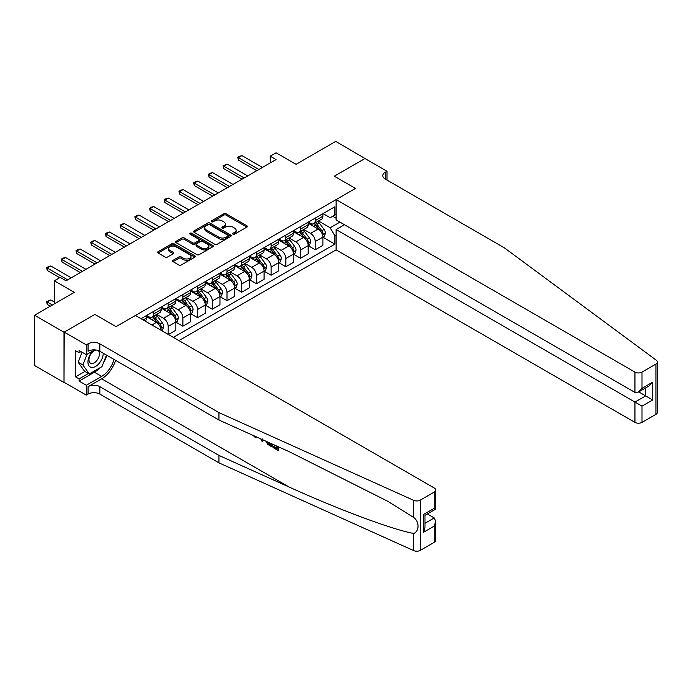 <?xml version="1.0" encoding="UTF-8"?>
<svg xmlns="http://www.w3.org/2000/svg" width="692" height="692" viewBox="0 0 692 692"><rect width="100%" height="100%" fill="white"/><g stroke="black" fill="none" stroke-linecap="round" stroke-linejoin="round"><path stroke-width="1.04" d="M232.979 234.19A1.142 0.657 0 0 0 234.597 234.19L246.871 227.106A1.635 0.943 0 0 0 247.347 226.44A1.635 0.943 0 0 0 246.871 225.774L226.085 213.767A1.635 0.943 0 0 0 223.775 213.767L211.501 220.852A1.142 0.657 0 0 0 211.172 221.319A1.142 0.657 0 0 0 211.501 221.786A1.142 0.657 0 0 0 213.119 221.786L214.71 220.869A5.225 3.019 0 0 1 222.097 220.869L223.827 221.873A5.225 3.019 0 0 1 225.358 224.009A5.225 3.019 0 0 1 223.827 226.137L222.244 227.054A1.142 0.657 0 0 0 221.907 227.521A1.142 0.657 0 0 0 222.244 227.988A1.142 0.657 0 0 0 223.862 227.988L225.445 227.071A5.225 3.019 0 0 1 232.841 227.071L234.571 228.075A5.225 3.019 0 0 1 236.102 230.202A5.225 3.019 0 0 1 234.571 232.339L232.979 233.256A1.142 0.657 0 0 0 232.65 233.723A1.142 0.657 0 0 0 232.979 234.19L232.979 233.256M173.078 260.304A1.635 0.943 0 0 0 172.602 260.971A1.635 0.943 0 0 0 173.078 261.637L178.908 265.01A1.635 0.943 0 0 0 181.218 265.01L194.85 257.139A1.635 0.943 0 0 0 195.326 256.473A1.635 0.943 0 0 0 194.85 255.806L174.064 243.809A1.635 0.943 0 0 0 171.754 243.809L158.122 251.672A1.635 0.943 0 0 0 157.646 252.338A1.635 0.943 0 0 0 158.122 253.004L165.172 257.069A1.635 0.943 0 0 0 167.481 257.069L173.311 253.704A1.635 0.943 0 0 0 173.787 253.038A1.635 0.943 0 0 0 173.311 252.372L169.817 250.357A4.368 2.526 0 0 1 168.537 248.575A4.368 2.526 0 0 1 171.235 246.24A4.368 2.526 0 0 1 175.993 246.793L189.677 254.691A4.368 2.526 0 0 1 190.957 256.473A4.368 2.526 0 0 1 188.259 258.808A4.368 2.526 0 0 1 183.501 258.254L181.218 256.94A1.635 0.943 0 0 0 178.908 256.94L173.078 260.304L173.078 261.637M365.186 158.641L335.767 141.393L296.064 164.315L276.065 152.768L270.183 156.158L276.065 159.558L66.069 280.796L60.187 277.405L54.305 280.796L54.305 303.892M64.01 332.247L64.01 382.512L64.244 332.108L94.891 314.419L64.01 332.247L34.6 315.267L74.303 292.344L54.305 280.796M365.186 158.373L334.297 176.2L355.472 188.423L116.066 326.641L94.891 314.419L116.066 326.641L135.424 315.474L434.239 487.99A4.991 2.88 0 0 1 435.7 490.031A4.991 2.88 0 0 1 434.239 492.064L420.303 500.117L420.303 550.374A4.991 2.88 180 0 1 413.704 550.607L218.949 462.862L99.838 394.094A8.321 4.801 0 0 0 88.066 394.094L86.301 395.115L64.244 382.373M214.823 244.276A1.635 0.943 0 0 0 217.132 244.276L230.756 236.405A1.635 0.943 0 0 0 231.24 235.738A1.635 0.943 0 0 0 230.756 235.072L209.97 223.075A1.635 0.943 0 0 0 207.661 223.075L194.037 230.938A1.635 0.943 0 0 0 193.561 231.604A1.635 0.943 0 0 0 194.037 232.27L214.823 244.276M190.508 234.432A1.142 0.657 0 0 1 191.667 234.597L212.781 246.785L199.175 254.639A1.635 0.943 0 0 1 196.865 254.639L176.079 242.641L176.079 241.309A1.635 0.943 0 0 0 175.604 241.975A1.635 0.943 0 0 0 176.079 242.641M176.079 241.309L181.91 237.936A1.635 0.943 0 0 1 184.219 237.936L192.653 242.805A1.635 0.943 0 0 0 194.962 242.805L198.829 240.574A1.635 0.943 0 0 0 199.305 239.908A1.635 0.943 0 0 0 198.829 239.242L190.058 234.173A1.142 0.657 0 0 1 189.72 233.706A1.142 0.657 0 0 1 190.421 233.1A1.142 0.657 0 0 1 191.667 233.239L212.799 245.444A1.635 0.943 0 0 1 213.283 246.11A1.635 0.943 0 0 1 212.799 246.776L212.799 245.444M64.01 382.512L34.6 365.532L34.6 315.267M178.951 340.602L336.122 249.864L634.945 422.38L634.945 402.069L645.645 395.893L645.645 387.935M323.069 213.586L330.179 217.703L334.885 214.978L334.885 206.761L141.012 318.701M334.885 214.978L336.122 214.269M336.122 235.185L334.885 235.903L330.179 227.755L318.484 220.999M323.069 237.295L334.885 244.12L334.885 235.903M334.885 244.12L173.363 337.376M270.183 156.158L270.183 162.957M332.653 216.276L336.122 218.274M330.179 227.755L339.945 222.115M161.124 330.309A6.652 3.841 -120 0 0 156.418 322.368L146.419 316.59M168.182 334.392L168.182 326.442A6.652 3.841 -120 0 0 163.476 318.294L156.721 314.393M168.424 334.521L175.829 330.248L175.829 322.031A6.652 3.841 -120 0 0 171.123 313.874L161.124 308.104M176.01 322.195L182.887 326.174L182.887 317.948A6.652 3.841 -120 0 0 178.181 309.8L171.426 305.899M182.887 326.174L190.542 321.754L190.542 313.537A6.652 3.841 -120 0 0 185.828 305.388L175.829 299.61M190.715 313.71L197.601 317.68L197.601 309.462A6.652 3.841 -120 0 0 192.895 301.314L186.131 297.413M197.601 317.68L205.247 313.268L205.247 305.042A6.652 3.841 -120 0 0 200.542 296.894L190.542 291.124M205.42 305.215L212.306 309.186L212.306 300.968A6.652 3.841 -120 0 0 207.6 292.82L200.836 288.919M212.306 309.186L219.952 304.774L219.952 296.557A6.652 3.841 -120 0 0 215.247 288.408L205.247 282.63M220.125 296.73L227.011 300.7L227.011 292.482A6.652 3.841 -120 0 0 222.305 284.334L215.549 280.433M227.011 300.7L234.657 296.288L234.657 288.062A6.652 3.841 -120 0 0 229.952 279.914L219.952 274.144M234.83 288.235L241.716 292.206L241.716 283.988A6.652 3.841 -120 0 0 237.01 275.84L230.254 271.939M241.716 292.206L249.362 287.794L249.362 279.577A6.652 3.841 -120 0 0 244.657 271.428L234.657 265.65M249.535 279.75L256.421 283.72L256.421 275.502A6.652 3.841 -120 0 0 251.715 267.346L244.959 263.453M256.421 283.72L264.067 279.3L264.067 271.082A6.652 3.841 -120 0 0 259.362 262.934L249.362 257.165M264.24 271.255L271.126 275.226L271.126 267.008A6.652 3.841 -120 0 0 266.42 258.86L259.664 254.959M271.126 275.226L278.772 270.814L278.772 262.597A6.652 3.841 -120 0 0 274.067 254.448L264.067 248.67M278.945 262.761L285.831 266.74L285.831 258.523A6.652 3.841 -120 0 0 281.125 250.366L274.369 246.464M285.831 266.74L293.477 262.32L293.477 254.102A6.652 3.841 -120 0 0 288.772 245.954L278.772 240.185M293.65 254.275L300.536 258.246L300.536 250.028A6.652 3.841 -120 0 0 295.83 241.88L289.074 237.979M300.536 258.246L308.182 253.834L308.182 245.617A6.652 3.841 -120 0 0 303.477 237.468L293.477 231.69M308.355 245.781L315.241 249.76L315.241 241.543A6.652 3.841 -120 0 0 310.535 233.386L303.779 229.484M315.241 249.76L322.887 245.34L322.887 237.122A6.652 3.841 -120 0 0 318.182 228.974L308.182 223.205M308.355 222.08L310.535 223.334A6.652 3.841 -120 0 0 313.865 223.663A6.652 3.841 -120 0 0 315.241 220.618L315.241 218.11M293.65 230.566L295.83 231.829A6.652 3.841 -120 0 0 299.16 232.157A6.652 3.841 -120 0 0 300.536 229.113L300.536 226.595M278.945 239.06L281.125 240.314A6.652 3.841 -120 0 0 284.455 240.643A6.652 3.841 -120 0 0 285.831 237.598L285.831 235.09M264.24 247.554L266.42 248.809A6.652 3.841 -120 0 0 269.75 249.137A6.652 3.841 -120 0 0 271.126 246.093L271.126 243.575M249.535 256.04L251.715 257.294A6.652 3.841 -120 0 0 255.037 257.623A6.652 3.841 -120 0 0 256.421 254.578L256.421 252.07M234.83 264.534L237.01 265.789A6.652 3.841 -120 0 0 240.332 266.117A6.652 3.841 -120 0 0 241.716 263.072L241.716 260.555M220.125 273.02L222.305 274.274A6.652 3.841 -120 0 0 225.627 274.603A6.652 3.841 -120 0 0 227.011 271.558L227.011 269.05M205.42 281.514L207.6 282.768A6.652 3.841 -120 0 0 210.922 283.097A6.652 3.841 -120 0 0 212.306 280.052L212.306 277.535M190.715 290L192.895 291.254A6.652 3.841 -120 0 0 196.217 291.591A6.652 3.841 -120 0 0 197.601 288.538L197.601 286.03M176.01 298.494L178.181 299.748A6.652 3.841 -120 0 0 181.512 300.077A6.652 3.841 -120 0 0 182.887 297.032L182.887 294.515M161.305 306.98L163.476 308.234A6.652 3.841 -120 0 0 166.807 308.571A6.652 3.841 -120 0 0 168.182 305.518L168.182 303.01M146.6 315.474L148.771 316.728A6.652 3.841 -120 0 0 152.102 317.057A6.652 3.841 -120 0 0 153.477 314.012L153.477 311.495M313.865 223.663L321.512 219.252A6.652 3.841 -120 0 0 322.887 216.207L322.887 213.69M299.16 232.157L306.807 227.737A6.652 3.841 -120 0 0 308.182 224.692L308.182 222.184M284.455 240.643L292.102 236.232A6.652 3.841 -120 0 0 293.477 233.187L293.477 230.67M269.75 249.137L277.397 244.726A6.652 3.841 -120 0 0 278.772 241.672L278.772 239.164M255.037 257.623L262.692 253.211A6.652 3.841 -120 0 0 264.067 250.167L264.067 247.65M240.332 266.117L247.978 261.706A6.652 3.841 -120 0 0 249.362 258.652L249.362 256.144M225.627 274.603L233.273 270.191A6.652 3.841 -120 0 0 234.657 267.147L234.657 264.629M210.922 283.097L218.568 278.686A6.652 3.841 -120 0 0 219.952 275.632L219.952 273.124M196.217 291.591L203.863 287.171A6.652 3.841 -120 0 0 205.247 284.127L205.247 281.609M181.512 300.077L189.158 295.666A6.652 3.841 -120 0 0 190.542 292.612L190.542 290.104M166.807 308.571L174.453 304.151A6.652 3.841 -120 0 0 175.829 301.107L175.829 298.589M152.102 317.057L159.748 312.646A6.652 3.841 -120 0 0 161.124 309.601L161.124 307.084M145.13 321.079A6.652 3.841 -120 0 0 146.419 318.086L146.419 315.569M233.438 234.354L234.571 233.697A5.225 3.019 0 0 0 236.102 231.56L236.102 230.202M225.358 224.009L225.358 225.367A5.225 3.019 0 0 1 223.827 227.495L222.703 228.152M246.845 227.114L226.085 215.134A1.635 0.943 0 0 0 223.775 215.134L211.96 221.95M230.756 235.072L230.756 236.405L209.97 224.433A1.635 0.943 0 0 0 207.661 224.433L194.063 232.287M227.876 236.206A1.142 0.657 0 0 0 228.204 235.738A1.142 0.657 0 0 0 227.876 235.271L209.624 224.736A1.142 0.657 0 0 0 208.007 224.736L206.337 225.704A5.225 3.019 0 0 0 204.806 227.841A5.225 3.019 0 0 0 206.337 229.969L218.81 237.174A5.225 3.019 0 0 0 226.197 237.174L227.876 236.206L227.876 237.564A1.142 0.657 0 0 0 228.204 237.097L228.204 235.738M204.806 227.841L204.806 229.199A5.225 3.019 0 0 0 206.337 231.327L206.337 229.969M227.876 237.564L226.197 238.532A5.225 3.019 0 0 1 218.81 238.532L206.337 231.327M176.105 242.65L181.91 239.294L181.91 237.936M199.305 239.908L199.305 241.266A1.635 0.943 0 0 1 198.829 241.932L194.962 244.164A1.635 0.943 0 0 1 192.653 244.164L184.219 239.294A1.635 0.943 0 0 0 181.91 239.294M201.398 247.857A4.368 2.526 0 0 0 206.164 248.402A4.368 2.526 0 0 0 208.854 246.075A4.368 2.526 0 0 0 207.574 244.293L202.756 241.508A1.635 0.943 0 0 0 200.446 241.508L196.58 243.74A1.635 0.943 0 0 0 196.104 244.406A1.635 0.943 0 0 0 196.58 245.072L201.398 247.857L201.398 249.215A4.368 2.526 0 0 0 206.164 249.76A4.368 2.526 0 0 0 208.854 247.433L208.854 246.075M196.104 244.406L196.104 245.764A1.635 0.943 0 0 0 196.58 246.43L196.58 245.072M201.398 249.215L196.58 246.43M190.957 256.473L190.957 257.831A4.368 2.526 0 0 1 188.259 260.166A4.368 2.526 0 0 1 183.501 259.612L181.218 258.298A1.635 0.943 0 0 0 178.908 258.298L173.104 261.654M168.537 248.575L168.537 249.933A4.368 2.526 0 0 0 169.817 251.715L169.817 250.357M173.311 252.372L173.311 253.704L169.817 251.715M194.824 257.156L174.064 245.167A1.635 0.943 0 0 0 171.754 245.167L158.148 253.021M322.887 237.399L324.297 236.577L325.474 233.187A4.411 2.543 -120 0 0 324.072 229.433L319.263 223.014A12.724 7.353 -120 0 0 317.87 221.353M313.095 226.033A12.724 7.353 -120 0 0 310.483 223.308M322.489 234.692L323.095 233.377A4.411 2.543 -120 0 0 321.832 230.721L317.031 224.303A12.724 7.353 -120 0 0 315.638 222.642M314.453 223.326A10.562 6.098 60 0 1 316.192 225.298L320.258 230.73M314.229 223.455A12.724 7.353 60 0 1 315.613 225.116L318.813 229.389M258.886 169.471L238.42 157.655L238.42 160.103L237.771 157.283L239.536 156.262L241.949 155.622L262.415 167.438M256.775 170.699L238.42 160.103M241.949 155.622L238.42 157.655L237.771 157.283M657.4 362.037L657.4 412.294A4.991 2.88 180 0 1 655.938 414.335L655.938 364.07A4.991 2.88 0 0 0 657.4 362.037A4.991 2.88 0 0 0 656.345 360.264L504.356 247.822L385.236 179.055A8.321 4.801 180 0 1 382.806 175.656A8.321 4.801 180 0 1 385.236 172.256L387.001 171.244L364.943 158.503L334.297 176.2L355.472 188.423L336.122 199.599L336.122 219.909L634.945 392.425L634.945 372.114A4.991 2.88 0 0 0 642.003 372.114L655.938 364.07M344.478 224.727L336.122 229.554L642.003 406.143L642.003 422.38L655.938 414.335M336.122 229.554L336.122 249.864M387.001 171.244L387.001 180.067M336.122 199.599L634.945 372.114M642.003 422.38A4.991 2.88 180 0 1 634.945 422.38M638.759 391.914L652.703 399.967L642.003 406.143M642.003 372.114L642.003 388.35L638.474 392.079L634.945 392.425M642.003 388.35L652.703 382.174L649.174 385.894L638.474 392.079M276.99 448.07L273.703 446.176L273.003 446.574L276.99 448.874L276.99 446.366L275.572 445.553M277.985 446.634L277.985 450.388L278.513 450.085A21.668 12.508 120 0 0 278.885 447.041M271.463 443.702L271.463 446.625L271.999 446.323A21.668 12.508 120 0 0 272.311 444.082M218.949 462.862L218.949 455.423L99.838 386.655A8.321 4.801 0 0 0 88.066 386.655L101.655 378.809A21.668 12.508 120 0 0 115.607 360.376M218.949 455.423L289.135 487.047C338.475 509.494 392.952 529.787 413.704 533.463C419.473 531.222 419.473 521.604 413.704 517.504L387.823 501.311L289.135 451.66L218.949 420.035L99.838 351.268A8.321 4.801 0 0 0 88.066 351.268L88.066 343.829L86.301 344.85L64.244 332.108M263.219 439.982L262.571 441.496L263.678 440.19M218.949 420.035L218.949 412.596L99.838 343.829A8.321 4.801 0 0 0 88.066 343.829M434.239 542.329L434.239 526.093L435.7 521.18L435.7 540.296A4.991 2.88 180 0 1 434.239 542.329L420.303 550.374M413.704 517.504L413.704 500.351L218.949 412.596M99.613 368.006A18.719 10.804 -60 0 1 94.423 372.218L79.07 381.084L79.07 378.913L88.42 373.507M80.955 351.605L79.07 352.695L75.54 350.654L75.54 376.872L79.07 378.913M79.07 352.695L79.07 350.515L86.301 354.693L86.301 344.85M86.301 395.115L86.301 385.262L101.655 376.396A18.719 10.804 120 0 0 114.016 359.451M79.07 381.084L86.301 385.262M427.345 513.966L434.239 517.945L435.7 521.18M94.657 349.875L86.301 354.693M413.704 500.351A4.991 2.88 0 0 0 420.303 500.117M106.776 355.273A18.719 10.804 -60 0 1 103.324 363.11M75.54 376.872L84.891 371.474M434.239 526.093L423.53 532.278L424.992 527.356L424.992 515.324L435.7 509.148L435.7 490.031M423.53 532.278L423.53 514.485C425.442 515.583 425.442 515.583 423.53 514.485L434.239 508.3C436.142 509.398 436.142 509.398 434.239 508.3L434.239 492.064M254.985 436.271L255.703 436.591M257.476 437.396L255.002 437.223L253.168 435.45M262.571 441.496L261.446 440.847L260.901 438.936M261.766 439.333L262.008 440.224L262.493 438.996M271.463 446.625L267.804 444.394L265.91 441.193M266.896 441.634L267.873 443.442L270.468 445.112L270.468 443.252M267.873 443.442L268.6 443.027L269.742 443.883L269.041 444.29M270.468 444.307L269.742 443.883M277.985 450.388L273.003 447.516L273.003 446.574M308.182 245.885L309.592 245.072L310.769 241.672A4.411 2.543 -120 0 0 309.367 237.918L304.558 231.5A12.724 7.353 -120 0 0 303.165 229.839M298.39 234.527A12.724 7.353 -120 0 0 295.778 231.803M307.784 243.186L308.39 241.863A4.411 2.543 -120 0 0 307.127 239.207L302.317 232.797A12.724 7.353 -120 0 0 300.933 231.128M299.748 231.811A10.562 6.098 60 0 1 301.478 233.784L305.553 239.216M299.524 231.95A12.724 7.353 60 0 1 300.908 233.611L304.108 237.875M293.477 254.379L294.887 253.557L296.064 250.167A4.411 2.543 -120 0 0 294.654 246.413L289.853 239.994A12.724 7.353 -120 0 0 288.46 238.333M283.685 243.013A12.724 7.353 -120 0 0 281.073 240.288M293.079 251.68L293.685 250.357A4.411 2.543 -120 0 0 292.422 247.701L287.613 241.283A12.724 7.353 -120 0 0 286.228 239.622M285.043 240.306A10.562 6.098 60 0 1 286.773 242.278L290.848 247.71M284.819 240.435A12.724 7.353 60 0 1 286.203 242.096L289.403 246.369M278.772 262.865L280.182 262.052L281.359 258.652A4.411 2.543 -120 0 0 279.949 254.898L275.148 248.489A12.724 7.353 -120 0 0 273.755 246.819M268.972 251.507A12.724 7.353 -120 0 0 266.368 248.783M278.366 260.166L278.98 258.843A4.411 2.543 -120 0 0 277.717 256.196L272.907 249.777A12.724 7.353 -120 0 0 271.523 248.108M270.338 248.791A10.562 6.098 60 0 1 272.068 250.763L276.143 256.196M270.114 248.93A12.724 7.353 60 0 1 271.498 250.59L274.698 254.855M244.181 177.965L223.715 166.149L223.715 168.589L223.066 165.769L227.244 164.108L247.71 175.924M242.07 179.185L223.715 168.589M227.244 164.108L223.715 166.149L223.066 165.769M229.476 186.451L209.01 174.635L209.01 177.083L208.361 174.263L210.126 173.242L212.539 172.602L233.005 184.418M227.357 187.679L209.01 177.083M212.539 172.602L209.01 174.635L208.361 174.263M214.771 194.945L194.305 183.129L194.305 185.568L193.656 182.757L195.421 181.737L197.834 181.088L218.3 192.904M212.652 196.165L194.305 185.568M197.834 181.088L194.305 183.129L193.656 182.757M264.067 271.359L265.477 270.546L266.654 267.147A4.411 2.543 -120 0 0 265.244 263.392L260.443 256.974A12.724 7.353 -120 0 0 259.05 255.313M254.267 259.993A12.724 7.353 -120 0 0 251.663 257.268M263.661 268.66L264.275 267.337A4.411 2.543 -120 0 0 263.012 264.681L258.202 258.263A12.724 7.353 -120 0 0 256.818 256.602M255.633 257.286A10.562 6.098 60 0 1 257.363 259.258L261.438 264.69M255.4 257.415A12.724 7.353 60 0 1 256.793 259.076L259.984 263.349M200.066 203.439L179.6 191.615L179.6 194.063L178.951 191.243L180.716 190.222L183.129 189.582L203.595 201.398M197.947 204.659L179.6 194.063M183.129 189.582L179.6 191.615L178.951 191.243M92.962 350.853A10.812 6.245 120 0 0 87.979 361.259A10.812 6.245 120 0 0 91.776 367.469A10.812 6.245 120 0 0 103.246 353.24M96.335 350.065A7.404 4.273 120 0 0 89.891 355.878A7.404 4.273 120 0 0 90.505 363.222A7.404 4.273 120 0 0 91.586 363.56A7.404 4.273 120 0 0 98.307 358.205A7.404 4.273 120 0 0 98.03 350.472M106.438 355.082L101.949 366.656L89.251 373.983L84.545 371.267L78.187 362.236L82.063 352.245M89.251 373.983L82.902 364.952L87.036 354.269M78.187 362.236L82.902 364.952M249.362 279.845L250.772 279.032L251.949 275.632A4.411 2.543 -120 0 0 250.539 271.878L245.738 265.469A12.724 7.353 -120 0 0 244.345 263.799M239.562 268.487A12.724 7.353 -120 0 0 236.958 265.763M248.956 277.146L249.57 275.823A4.411 2.543 -120 0 0 248.307 273.176L243.498 266.757A12.724 7.353 -120 0 0 242.113 265.088M240.928 265.78A10.562 6.098 60 0 1 242.658 267.743L246.724 273.176M240.695 265.91A12.724 7.353 60 0 1 242.088 267.57L245.279 271.835M234.657 288.339L236.067 287.526L237.244 284.127A4.411 2.543 -120 0 0 235.834 280.372L231.033 273.954A12.724 7.353 -120 0 0 229.64 272.293M224.857 276.973A12.724 7.353 -120 0 0 222.253 274.248M234.251 285.64L234.865 284.317A4.411 2.543 -120 0 0 233.602 281.661L228.792 275.243A12.724 7.353 -120 0 0 227.408 273.582M226.223 274.266A10.562 6.098 60 0 1 227.953 276.238L232.019 281.67M225.99 274.395A12.724 7.353 60 0 1 227.383 276.065L230.574 280.329M219.952 296.825L221.362 296.012L222.539 292.612A4.411 2.543 -120 0 0 221.129 288.858L216.319 282.448A12.724 7.353 -120 0 0 214.935 280.779M210.152 285.467A12.724 7.353 -120 0 0 207.548 282.743M219.546 294.126L220.16 292.803A4.411 2.543 -120 0 0 218.897 290.156L214.088 283.737A12.724 7.353 -120 0 0 212.695 282.077M211.518 282.76A10.562 6.098 60 0 1 213.248 284.732L217.314 290.156M211.285 282.89A12.724 7.353 60 0 1 212.678 284.55L215.869 288.815M205.247 305.319L206.657 304.506L207.834 301.107A4.411 2.543 -120 0 0 206.424 297.352L201.614 290.934A12.724 7.353 -120 0 0 200.23 289.273M195.447 293.953A12.724 7.353 -120 0 0 192.843 291.228M204.841 302.62L205.455 301.297A4.411 2.543 -120 0 0 204.192 298.641L199.382 292.223A12.724 7.353 -120 0 0 197.99 290.562M196.805 291.245A10.562 6.098 60 0 1 198.543 293.218L202.609 298.65M196.58 291.375A12.724 7.353 60 0 1 197.973 293.045L201.164 297.309M190.542 313.805L191.952 312.992L193.129 309.601A4.411 2.543 -120 0 0 191.719 305.838L186.909 299.428A12.724 7.353 -120 0 0 185.525 297.759M180.742 302.447A12.724 7.353 -120 0 0 178.138 299.723M190.136 311.106L190.75 309.782A4.411 2.543 -120 0 0 189.487 307.136L184.678 300.717A12.724 7.353 -120 0 0 183.285 299.056M182.1 299.74A10.562 6.098 60 0 1 183.838 301.712L187.904 307.136M181.875 299.87A12.724 7.353 60 0 1 183.268 301.53L186.459 305.795M185.361 211.925L164.895 200.109L164.895 202.548L164.246 199.737L166.011 198.716L168.424 198.068L188.89 209.884M183.242 213.145L164.895 202.548M168.424 198.068L164.895 200.109L164.246 199.737M170.656 220.419L150.19 208.595L150.19 211.043L149.541 208.223L151.306 207.202L153.719 206.562L174.185 218.378M168.537 221.639L150.19 211.043M153.719 206.562L150.19 208.595L149.541 208.223M155.951 228.905L135.476 217.089L135.476 219.528L134.836 216.717L136.601 215.696L139.005 215.048L159.48 226.872M153.832 230.125L135.476 219.528M139.005 215.048L135.476 217.089L134.836 216.717M141.246 237.399L120.771 225.575L120.771 228.023L120.131 225.203L121.896 224.182L124.3 223.542L144.775 235.358M139.127 238.619L120.771 228.023M124.3 223.542L120.771 225.575L120.131 225.203M126.541 245.885L106.066 234.069L106.066 236.517L105.426 233.697L107.191 232.676L109.596 232.028L130.07 243.852M124.422 247.105L106.066 236.517M109.596 232.028L106.066 234.069L105.426 233.697M175.829 322.299L177.247 321.486L178.424 318.086A4.411 2.543 -120 0 0 177.014 314.332L172.204 307.914A12.724 7.353 -120 0 0 170.82 306.253M166.037 310.942A12.724 7.353 -120 0 0 163.433 308.208M175.431 319.6L176.036 318.277A4.411 2.543 -120 0 0 174.782 315.621L169.972 309.203A12.724 7.353 -120 0 0 168.58 307.542M167.395 308.225A10.562 6.098 60 0 1 169.133 310.198L173.199 315.63M167.17 308.355A12.724 7.353 60 0 1 168.563 310.025L171.754 314.289M111.836 254.379L91.361 242.555L91.361 245.003L90.713 242.183L92.477 241.162L94.891 240.522L115.365 252.338M109.717 255.599L91.361 245.003M94.891 240.522L91.361 242.555L90.713 242.183M161.539 330.551L162.542 329.972L163.719 326.581A4.411 2.543 -120 0 0 162.309 322.827L157.499 316.408A12.724 7.353 -120 0 0 156.115 314.739M151.332 319.427A12.724 7.353 -120 0 0 148.728 316.702M160.726 328.086L161.331 326.762A4.411 2.543 -120 0 0 160.068 324.115L155.268 317.697A12.724 7.353 -120 0 0 153.875 316.036M152.69 316.72A10.562 6.098 60 0 1 154.428 318.692L158.494 324.115M152.465 316.85A12.724 7.353 60 0 1 153.858 318.51L157.049 322.775M97.131 262.865L76.656 251.049L76.656 253.497L76.008 250.677L77.772 249.656L80.186 249.008L100.66 260.832M95.012 264.093L76.656 253.497M80.186 249.008L76.656 251.049L76.008 250.677M82.426 271.359L61.951 259.535L61.951 261.983L61.303 259.163L63.067 258.142L65.481 257.502L85.955 269.318M80.307 272.579L61.951 261.983M65.481 257.502L61.951 259.535L61.303 259.163M54.305 301.989L50.776 299.956L47.246 301.989L52.419 304.982M47.246 304.437L46.598 302.023L47.246 301.989L47.246 304.437L50.308 306.201M46.598 301.617L50.776 299.956M67.721 279.845L47.246 268.029L47.246 270.477L46.598 267.657L48.362 266.636L50.776 265.988L71.25 277.812M59.72 277.674L47.246 270.477M50.776 265.988L47.246 268.029L46.598 267.657M151.894 324.981L156.418 322.368M163.476 318.294L171.123 313.874M178.181 309.8L185.828 305.388M192.895 301.314L200.542 296.894M207.6 292.82L215.247 288.408M222.305 284.334L229.952 279.914M237.01 275.84L244.657 271.428M251.715 267.346L259.362 262.934M266.42 258.86L274.067 254.448M281.125 250.366L288.772 245.954M295.83 241.88L303.477 237.468M310.535 233.386L318.182 228.974M315.241 220.618L322.887 216.207M315.241 241.543L322.887 237.122M300.536 250.028L308.182 245.617M300.536 229.113L308.182 224.692M285.831 258.523L293.477 254.102M285.831 237.598L293.477 233.187M271.126 267.008L278.772 262.597M271.126 246.093L278.772 241.672M256.421 275.502L264.067 271.082M256.421 254.578L264.067 250.167M241.716 283.988L249.362 279.577M241.716 263.072L249.362 258.652M227.011 292.482L234.657 288.062M227.011 271.558L234.657 267.147M212.306 300.968L219.952 296.557M212.306 280.052L219.952 275.632M197.601 309.462L205.247 305.042M197.601 288.538L205.247 284.127M182.887 317.948L190.542 313.537M182.887 297.032L190.542 292.612M168.182 326.442L175.829 322.031M168.182 305.518L175.829 301.107M153.477 314.012L161.124 309.601M143.183 319.955L146.419 318.086M234.571 233.697L234.571 232.339M222.244 227.988L222.244 227.054M223.827 227.495L223.827 226.137M211.501 221.786L211.501 220.852M223.775 215.134L223.775 213.767M226.085 215.134L226.085 213.767M246.871 227.106L246.871 225.774M194.037 232.27L194.037 230.938M207.661 224.433L207.661 223.075M209.97 224.433L209.97 223.075M218.81 238.532L218.81 237.174M226.197 238.532L226.197 237.174M184.219 239.294L184.219 237.936M192.653 244.164L192.653 242.805M194.962 244.164L194.962 242.805M198.829 241.932L198.829 240.574M191.667 234.597L191.667 233.239M178.908 258.298L178.908 256.94M181.218 258.298L181.218 256.94M183.501 259.612L183.501 258.254M158.122 253.004L158.122 251.672M171.754 245.167L171.754 243.809M174.064 245.167L174.064 243.809M194.85 257.139L194.85 255.806M322.558 234.934L325.448 233.273M317.031 224.303L319.263 223.014M313.562 226.301L315.613 225.116M321.832 230.721L324.072 229.433M321.486 232.443L323.095 233.377M652.703 382.174L652.703 399.967M385.236 179.055L385.236 172.256M289.135 487.047L101.655 378.809M99.838 351.268L99.838 343.829M99.838 386.655L99.838 394.094M413.704 550.607L413.704 533.463M88.066 386.655L88.066 394.094M94.423 372.218L101.655 376.396M424.992 523.282L434.239 517.945M307.853 243.428L310.743 241.759M302.317 232.797L304.558 231.5M298.858 234.796L300.908 233.611M307.127 239.207L309.367 237.918M306.781 240.937L308.39 241.863M293.148 251.914L296.038 250.253M287.613 241.283L289.853 239.994M284.152 243.29L286.203 242.096M292.422 247.701L294.654 246.413M292.076 249.423L293.685 250.357M278.443 260.408L281.333 258.739M272.907 249.777L275.148 248.489M269.447 251.776L271.498 250.59M277.717 256.196L279.949 254.898M277.371 257.917L278.98 258.843M263.738 268.903L266.628 267.233M258.202 258.263L260.443 256.974M254.743 260.27L256.793 259.076M263.012 264.681L265.244 263.392M262.666 266.403L264.275 267.337M249.033 277.388L251.923 275.719M243.498 266.757L245.738 265.469M240.029 268.755L242.088 267.57M248.307 273.176L250.539 271.878M247.952 274.897L249.57 275.823M234.328 285.882L237.218 284.213M228.792 275.243L231.033 273.954M225.324 277.25L227.383 276.065M233.602 281.661L235.834 280.372M233.247 283.383L234.865 284.317M219.624 294.368L222.504 292.699M214.088 283.737L216.319 282.448M210.619 285.735L212.678 284.55M218.897 290.156L221.129 288.858M218.542 291.877L220.16 292.803M204.918 302.862L207.799 301.193M199.382 292.223L201.614 290.934M195.914 294.23L197.973 293.045M204.192 298.641L206.424 297.352M203.837 300.363L205.455 301.297M190.205 311.348L193.094 309.679M184.678 300.717L186.909 299.428M181.209 302.715L183.268 301.53M189.487 307.136L191.719 305.838M189.132 308.857L190.75 309.782M175.5 319.842L178.389 318.173M169.972 309.203L172.204 307.914M166.504 311.21L168.563 310.025M174.782 315.621L177.014 314.332M174.427 317.343L176.036 318.277M160.795 328.328L163.684 326.659M155.268 317.697L157.499 316.408M151.799 319.695L153.858 318.51M160.068 324.115L162.309 322.827M159.722 325.837L161.331 326.762M257.995 437.119L257.294 437.517"/></g></svg>
